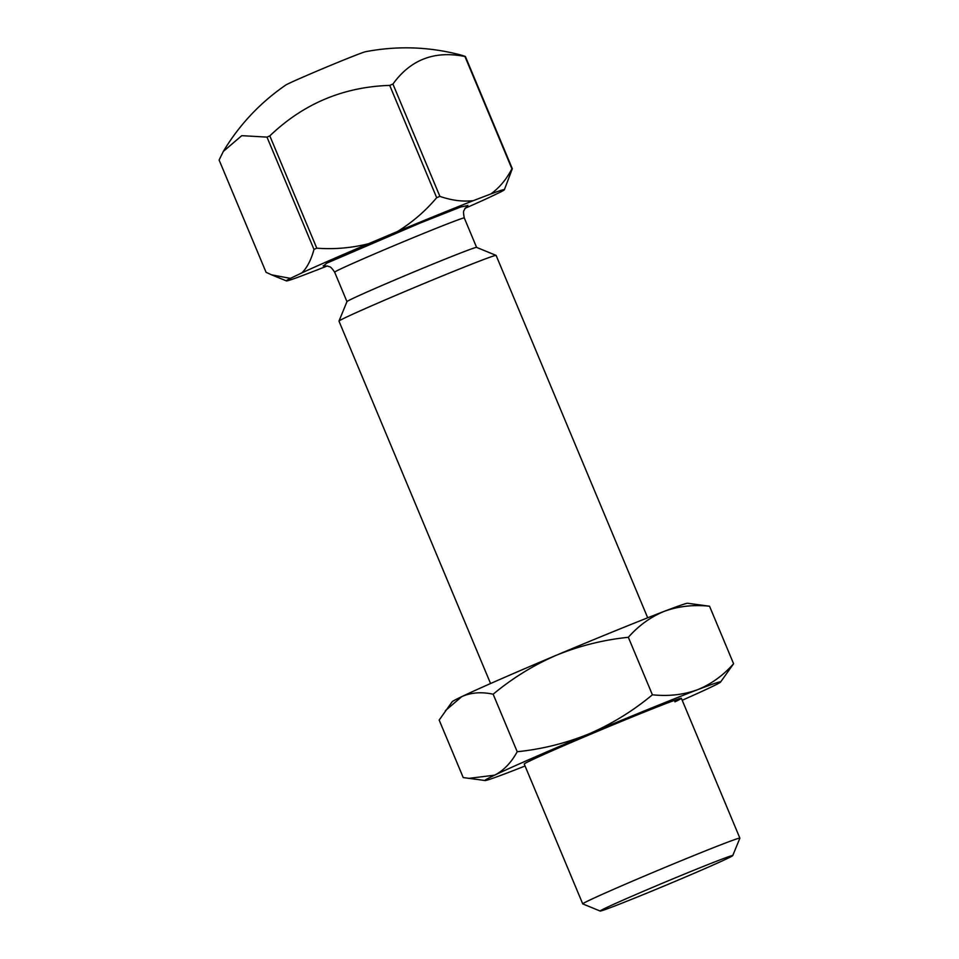 <?xml version="1.0" encoding="UTF-8"?>
<svg xmlns="http://www.w3.org/2000/svg" width="959" height="959" viewBox="0 0 959 959"><rect width="100%" height="100%" fill="white"/><g stroke="black" fill="none" stroke-linecap="round" stroke-linejoin="round"><path stroke-width="1.44" d="M323.615 265.799L326.851 263.126L419.838 223.171L460.788 206.964L467.489 205.61M600.178 911.05L582.772 903.917A85.171 1.906 -22.7 0 1 582.736 903.881A85.171 1.906 -22.7 0 1 589.186 900.357A85.171 1.906 -22.7 0 1 676.862 862.501A85.171 1.906 -22.7 0 1 739.88 838.154A85.171 1.906 -22.7 0 1 739.88 838.202L732.736 855.608A71.865 1.606 -22.7 0 1 727.306 858.545A71.865 1.606 -22.7 0 1 654.05 890.18A71.865 1.606 -22.7 0 1 600.178 911.05A71.865 1.606 -22.7 0 1 605.585 908.041A71.865 1.606 -22.7 0 1 680.291 875.807A71.865 1.606 -22.7 0 1 732.736 855.608M647.697 617.788L496.115 255.406A85.171 1.906 157.3 0 0 496.079 255.382A85.171 1.906 157.3 0 0 432.233 280.112A85.171 1.906 157.3 0 0 345.42 317.609A85.171 1.906 157.3 0 0 338.983 321.097A85.171 1.906 157.3 0 0 338.971 321.145L490.564 683.527M496.079 255.382L476.587 247.386A70.259 1.57 157.3 0 0 423.914 267.789A70.259 1.57 157.3 0 0 352.289 298.728A70.259 1.57 157.3 0 0 346.978 301.606L338.983 321.097M465.355 56.437L512.322 168.724A134.14 2.997 157.3 0 0 511.914 168.808L464.947 56.521A134.14 2.997 -22.7 0 1 465.355 56.437L460.596 54.939C429.129 46.691 397.41 45.624 365.439 51.738A43.467 0.971 157.3 0 0 331.43 65.032A43.467 0.971 157.3 0 0 288.803 83.481A43.467 0.971 157.3 0 0 285.71 85.087C260.117 102.709 239.318 124.838 223.303 151.45L219.12 160.045L266.087 272.332L271.697 274.873L290.397 278.362L301.989 272.824A118.173 2.637 -22.7 0 1 368.388 243.766L397.398 231.551A118.173 2.637 -22.7 0 1 473.35 200.647L490.78 193.982A118.173 2.637 -22.7 0 1 504.374 189.726A118.173 2.637 -22.7 0 1 500.334 192.148L488.742 197.698A118.173 2.637 -22.7 0 1 465.043 208.331M327.271 265.955A118.173 2.637 -22.7 0 1 317.381 269.863L299.951 276.528A118.173 2.637 -22.7 0 1 286.405 280.903A118.173 2.637 -22.7 0 1 290.397 278.362M301.989 272.824C307.324 267.321 311.315 259.505 313.977 249.4L266.998 137.113L241.764 135.663L223.303 151.45M512.322 168.724L504.374 189.726M511.914 168.808C506.364 179.477 499.327 187.868 490.78 193.982M464.947 56.521C434.595 50.371 410.584 59.554 392.926 84.08L439.893 196.367C451.605 200.431 462.753 201.858 473.35 200.647M439.893 196.367A134.14 2.997 157.3 0 0 436.681 197.686C425.4 211.088 412.298 222.38 397.398 231.551M436.681 197.686L389.714 85.399C343.358 86.885 303.392 103.716 269.815 135.89L316.782 248.177C334.223 249.484 351.426 248.009 368.388 243.766M316.782 248.177A134.14 2.997 157.3 0 0 313.977 249.4M266.998 137.113A134.14 2.997 -22.7 0 1 269.815 135.89M389.714 85.399A134.14 2.997 -22.7 0 1 392.926 84.08M681.13 698.26A85.171 1.906 -22.7 0 1 674.836 701.58M674.932 701.832A85.171 1.906 157.3 0 0 681.322 698.26A85.171 1.906 157.3 0 0 617.14 723.158A85.171 1.906 157.3 0 0 530.687 760.511A85.171 1.906 157.3 0 0 524.261 763.963M525.064 766.001A127.751 2.853 -22.7 0 1 508.222 772.558A127.751 2.853 -22.7 0 1 485.086 780.53L463.221 777.569L439.174 720.077L452.145 701.784A127.751 2.853 -22.7 0 1 461.758 696.63A127.751 2.853 -22.7 0 1 556.352 655.237A127.751 2.853 -22.7 0 1 664.539 611.231A127.751 2.853 -22.7 0 1 687.675 603.259L709.54 606.22L733.587 663.724L720.617 682.005A127.751 2.853 -22.7 0 1 711.003 687.171A127.751 2.853 -22.7 0 1 682.197 700.262M445.336 710.715L461.758 696.63C471.073 692.506 481.538 691.703 493.154 694.22C512.37 678.205 533.444 665.21 556.352 655.237C579.488 645.827 603.487 639.845 628.337 637.291C638.754 625.496 650.825 616.805 664.539 611.231C678.481 606.22 693.489 604.554 709.54 606.22M493.154 694.22L517.213 751.724C542.063 749.183 566.062 743.201 589.21 733.791C612.118 723.805 633.18 710.811 652.396 694.796L628.337 637.291M468.46 778.408L494.616 775.172C503.703 770.497 511.231 762.681 517.213 751.724M652.396 694.796C668.447 696.474 683.443 694.796 697.397 689.785C711.11 684.211 723.17 675.52 733.587 663.724M485.086 780.53A127.751 2.853 -22.7 0 1 494.616 775.172A127.751 2.853 -22.7 0 1 589.21 733.791A127.751 2.853 -22.7 0 1 697.397 689.785A127.751 2.853 -22.7 0 1 720.617 682.005M476.611 247.398L464.288 217.957A70.259 1.57 157.3 0 0 412.31 238.048A70.259 1.57 157.3 0 0 339.966 269.275A70.259 1.57 157.3 0 0 334.655 272.188C329.692 264.816 329.68 267.477 327.966 266.146L323.135 265.883M582.736 903.881L524.237 764.035M346.966 301.629L334.655 272.188M739.88 838.154L681.381 698.308M467.884 205.334L464.671 208.966C464.42 211.124 462.526 209.278 464.288 217.957M286.405 280.903L271.697 274.873"/></g></svg>
